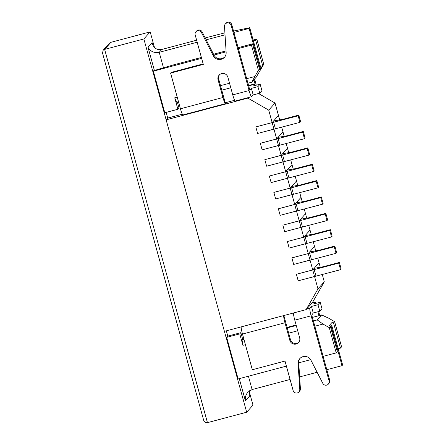 <?xml version="1.0" encoding="UTF-8"?>
<svg xmlns="http://www.w3.org/2000/svg" width="445" height="445" viewBox="0 0 445 445"><rect width="100%" height="100%" fill="white"/><g stroke="black" fill="none" stroke-linecap="round" stroke-linejoin="round"><path stroke-width="0.67" d="M258.523 93.517L275.043 103.045L268.73 110.132L272.156 122.575L255.808 126.92L298.15 115.8L298.784 115.094L282.436 119.438L273.575 120.979L278.47 115.489L279.688 119.916M275.043 103.045L278.47 115.489L272.156 122.575L273.959 129.122L257.611 133.467L255.808 126.92L257.611 133.467L299.958 122.347L300.586 121.641L298.784 115.094M273.631 122.319L275.438 128.866M298.15 115.8L299.958 122.347M281.696 127.203L282.981 131.859L276.662 138.946L260.319 143.29L302.661 132.171L303.29 131.464L286.947 135.808L278.086 137.355L282.981 131.859L284.199 136.287M273.959 129.122L278.47 145.493L262.122 149.843L260.319 143.29L262.122 149.843L304.463 138.718L305.098 138.011L303.29 131.464M278.142 138.69L279.944 145.237M302.661 132.171L304.463 138.718M278.47 145.493L281.173 155.316L264.825 159.66L307.172 148.541L307.801 147.835L291.453 152.179L282.597 153.725L287.492 148.23L288.71 152.657M286.207 143.574L287.492 148.23L281.173 155.316L282.976 161.869L266.633 166.213L264.825 159.66L266.633 166.213L308.975 155.094L309.603 154.382L307.801 147.835M282.653 155.06L284.455 161.607M307.172 148.541L308.975 155.094M282.976 161.869L285.684 171.687L269.336 176.036L311.678 164.911L312.312 164.205L295.964 168.549L287.103 170.096L291.998 164.6L293.216 169.028M290.719 159.944L291.998 164.6L285.684 171.687L287.487 178.239L271.139 182.584L269.336 176.036L271.139 182.584L313.486 171.464L314.114 170.752L312.312 164.205M287.159 171.431L288.966 177.978M311.678 164.911L313.486 171.464M287.487 178.239L290.19 188.063L273.847 192.407L316.189 181.287L316.823 180.575L300.475 184.92L291.614 186.466L296.509 180.976L297.727 185.398M295.224 176.315L296.509 180.976L290.19 188.063L291.998 194.61L275.65 198.954L273.847 192.407L275.65 198.954L317.991 187.835L318.626 187.123L316.823 180.575M291.67 187.801L293.472 194.354M316.189 181.287L317.991 187.835M291.998 194.61L294.701 204.433L278.353 208.777L320.7 197.658L321.329 196.946L304.986 201.29L296.125 202.837L301.02 197.346L302.238 201.769M299.735 192.685L301.02 197.346L294.701 204.433L296.503 210.98L280.161 215.324L278.353 208.777L280.161 215.324L322.503 204.205L323.131 203.499L321.329 196.946M296.181 204.172L297.983 210.724M320.7 197.658L322.503 204.205M296.503 210.98L299.212 220.803L282.864 225.148L325.206 214.028L325.84 213.316L309.492 217.666L300.631 219.207L305.526 213.717L306.744 218.145M304.247 209.055L305.526 213.717L299.212 220.803L301.015 227.351L284.666 231.695L282.864 225.148L284.666 231.695L327.014 220.575L327.642 219.869L325.84 213.316M300.686 220.548L302.494 227.095M325.206 214.028L327.014 220.575M301.015 227.351L303.718 237.174L287.375 241.518L329.717 230.399L330.351 229.692L314.003 234.037L305.142 235.577L310.037 230.087L311.255 234.515M308.752 225.431L310.037 230.087L303.718 237.174L305.526 243.721L289.178 248.065L287.375 241.518L289.178 248.065L331.519 236.946L332.154 236.239L330.351 229.692M305.198 236.918L307 243.465M329.717 230.399L331.519 236.946M305.526 243.721L308.229 253.544L291.881 257.889L334.228 246.769L334.857 246.063L318.514 250.407L309.653 251.948L314.548 246.458L315.766 250.885M313.263 241.802L314.548 246.458L308.229 253.544L310.031 260.091L293.689 264.436L291.881 257.889L293.689 264.436L336.031 253.316L336.659 252.61L334.857 246.063M309.709 253.288L311.511 259.836M334.228 246.769L336.031 253.316M310.031 260.091L312.74 269.915L296.392 274.259L338.734 263.14L339.368 262.433L323.02 266.778L314.159 268.318L319.054 262.828L320.272 267.256M317.774 258.172L319.054 262.828L312.74 269.915L314.543 276.462L298.195 280.812L296.392 274.259L298.195 280.812L340.542 269.687L341.17 268.98L339.368 262.433M314.214 269.659L316.022 276.206M338.734 263.14L340.542 269.687M254.596 79.015L255.719 83.098A7.153 0.834 -104.9 0 1 256.259 85.201M260.141 84.166L257.928 86.647L259.735 93.2L261.944 90.719L260.141 84.166L253.6 85.907L255.146 84.172L253.967 79.727M257.928 86.647L251.392 88.388L249.845 90.124L231.773 24.675L231.144 25.382A3.404 3.371 -138.3 0 0 224.491 26.433L226.155 52.388A6.814 6.747 41.7 0 1 213.35 55.792L201.468 32.557A3.404 3.371 -138.3 0 0 195.183 34.944L203.298 64.408L170.607 73.102L171.236 72.39L203.159 63.908M259.735 93.2L253.194 94.935L251.648 96.671A7.153 0.834 -104.9 0 1 251.592 96.71A7.153 0.834 -104.9 0 1 249.089 90.541L231.144 25.382M222.934 97.494A7.153 0.834 75.1 0 0 225.437 103.663L182.934 114.96A7.153 0.834 -104.9 0 1 180.436 108.791L222.934 97.494L218.067 79.811A5.106 5.062 41.7 0 1 224.113 73.57A5.106 5.062 41.7 0 1 227.873 77.202L232.746 94.885L249.089 90.541M170.607 73.102L180.436 108.791M251.392 88.388L253.194 94.935M251.592 96.71L235.244 101.054A7.153 0.834 -104.9 0 1 232.746 94.885M231.773 24.675A3.404 3.371 -138.3 0 0 225.96 23.279L225.331 23.985M219.491 74.771A5.106 5.062 -138.3 0 0 218.695 79.104L218.067 79.811M225.437 103.663A7.153 0.834 75.1 0 0 225.493 103.624L218.695 79.104M224.775 56.921A6.814 6.747 41.7 0 1 213.984 55.08L202.097 31.845A3.404 3.371 -138.3 0 0 196.54 31.1L195.906 31.806M329.717 380.253L329.083 380.964A3.404 3.371 41.7 0 1 328.36 384.096L328.989 383.39A3.404 3.371 41.7 0 0 329.717 380.253L311.773 315.099L313.258 312.996L311.455 306.449L317.991 304.714L320.205 302.233L313.664 303.968L315.216 302.233A7.153 0.834 75.1 0 1 315.271 302.2L311.967 303.073M306.638 309.053L309.909 308.185L311.455 306.449M309.909 308.185A7.153 0.834 75.1 0 0 311.138 315.805L329.083 380.964M241.145 326.897A7.153 0.834 75.1 0 0 242.486 334.056L252.315 369.745L285.006 361.056L293.127 390.538A3.404 3.371 41.7 0 0 298.94 391.939L299.574 391.227A3.404 3.371 41.7 0 0 300.414 388.774L299.78 389.486A3.404 3.371 41.7 0 1 298.94 391.939M313.258 312.996L319.799 311.261L317.991 304.714M319.799 311.261L322.008 308.78L320.205 302.233M318.954 315.672L317.88 311.773M318.653 311.567L319.727 315.466M316.067 303.329A7.153 0.834 75.1 0 0 315.271 302.2M298.873 342.166A5.106 5.062 41.7 0 1 290.485 339.73L289.856 340.442L284.984 322.759A7.153 0.834 75.1 0 1 283.643 315.6M300.114 358.281A6.814 6.747 -138.3 0 0 298.734 362.82L300.414 388.774M283.865 315.544L290.485 339.73M293.455 312.991A7.153 0.834 -104.9 0 0 294.79 320.15L299.663 337.833A5.106 5.062 41.7 0 1 293.611 344.074A5.106 5.062 41.7 0 1 289.856 340.442M328.36 384.096A3.404 3.371 41.7 0 1 322.803 383.351L310.899 360.116A6.814 6.747 -138.3 0 0 298.1 363.526L299.78 389.486M226.327 330.835L227.784 336.125L226.677 337.366L238.131 378.945L286.402 366.118M243.816 338.89L242.664 339.196L240.862 332.649L227.784 336.125M296.125 324.989L287.086 327.386M243.955 339.396L242.036 339.908L242.664 339.196M287.225 327.893L296.264 325.49M313.38 320.94L317.229 319.916L321.646 314.96L312.407 317.413M166.157 112.396L167.72 118.059L166.141 119.833L224.402 331.347L306.132 309.62L312.451 302.533L324.288 281.819L322.28 274.543M201.385 57.461L174.078 64.714L153.848 70.621L153.358 71.172L164.811 112.752L177.889 109.275L174.729 97.817L177.232 97.155M242.036 339.908L242.914 345.348L239.755 333.889L240.862 332.649M314.838 326.23L323.009 324.06L329.267 327.665L330.374 326.424L329.122 325.701L332.276 322.158L333.528 322.881L340.475 348.096L341.582 346.855L334.634 321.64L328.377 318.036L321.646 314.96M323.009 324.06L317.229 319.916M334.634 321.64L333.528 322.881M338.161 348.708L340.475 348.096M330.374 326.424L337.316 351.639L336.209 352.879L323.131 356.35M310.655 359.671L298.734 362.836M314.543 276.462L317.969 288.905L306.132 309.62M268.73 110.132L247.871 98.106L248.355 97.572M166.141 119.833L247.871 98.106M239.755 333.889L226.677 337.366M246.652 78.698L254.829 76.529L258.378 70.31L251.436 45.101L238.359 48.577M226.116 51.831L213.973 55.058M201.624 58.34L153.358 71.172M220.503 85.651L229.537 83.248M258.378 70.31L259.485 69.07L258.773 70.316L261.933 66.772L263.746 64.286L256.804 39.077L253.144 40.05M263.746 64.286L256.17 77.246L251.753 82.208L247.904 83.232M167.72 118.059L182.311 114.181M225.259 102.767L234.615 100.281M177.889 109.275L178.996 108.035L177.327 101.994M261.933 66.772L260.408 67.178M262.645 65.526L255.697 40.317L253.389 40.929M213.544 54.223L226.06 50.897M238.114 47.693L252.538 43.86L259.485 69.07M178.478 101.688L176.559 102.194L174.729 97.817M230.788 87.782L221.749 90.185M251.753 82.208L254.829 76.529M317.969 288.905L324.288 281.819M251.436 45.101L252.538 43.86M255.697 40.317L256.804 39.077M329.267 327.665L336.209 352.879M242.914 345.348L245.412 344.686M288.683 333.183L297.722 330.78M154.471 47.448L150.182 31.873L143.863 38.96L246.68 412.22L252.994 405.134L249.25 391.55M102.584 53.178L103.045 50.341L109.259 43.365L110.95 42.303L150.182 31.873M103.045 50.341L104.631 49.389L143.863 38.96M203.593 419.891L203.682 420.308C204.361 422.183 205.612 422.967 207.448 422.65L246.68 412.22M249.745 27.707L249.111 28.419L259.936 67.707L260.57 67L249.745 27.707L233.536 31.061M224.903 32.847L205.206 37.925M152.663 44.628L152.095 42.581L147.99 47.187C150.332 51.481 154.07 53.189 159.21 52.315L163.476 67.812M331.186 326.369L342.005 365.662L342.639 364.956L331.814 325.662L330.413 326.574M331.814 325.662L329.778 326.085M152.095 42.581L152.323 43.627C154.014 48.321 157.152 50.268 161.735 49.478L159.21 52.315L197.185 42.219M239.288 378.639L245.395 400.806C244.961 397.557 245.785 394.698 247.871 392.223L252.104 389.559L290.079 379.463M245.395 400.806L249.5 396.195L249.2 395.327L249.578 390.721M342.005 365.662L326.808 369.7M317.129 372.276L299.646 376.921M196.629 40.206L161.735 49.478M249.111 28.419L233.92 32.457M225.025 34.821L206.18 39.828M259.936 67.707L259.168 67.913M255.146 84.172L248.638 85.902M248.544 85.546L255.091 83.81M213.984 55.08L213.35 55.792M202.097 31.845L201.468 32.557M311.945 303.101L315.216 302.233M242.486 334.056L284.984 322.759M294.79 320.15L311.138 315.805M298.734 362.82L298.1 363.526M147.99 47.187L154.398 70.46M249.5 396.195L249.016 394.442M110.95 42.303L104.631 49.389L207.448 422.65M248.427 376.209L252.104 389.559M102.461 52.827L203.682 420.308"/></g></svg>
